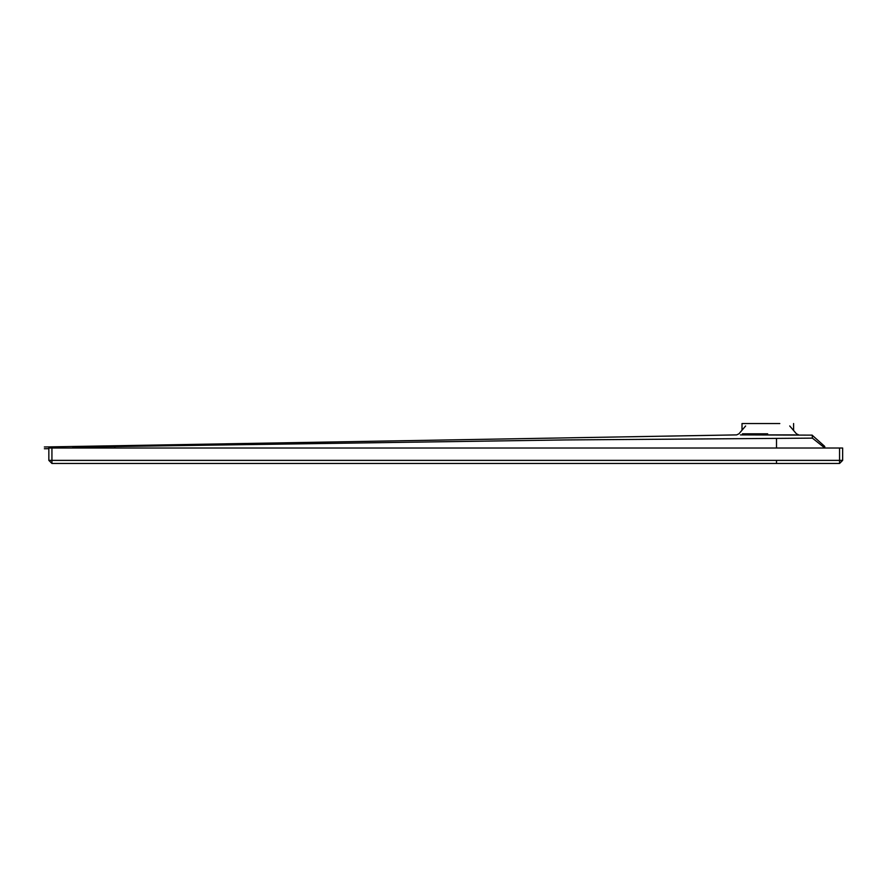 <?xml version="1.0" encoding="UTF-8"?>
<svg xmlns="http://www.w3.org/2000/svg" width="887" height="887" viewBox="0 0 887 887"><rect width="100%" height="100%" fill="white"/><g stroke="black" fill="none" stroke-linecap="round" stroke-linejoin="round"><path stroke-width="1.33" d="M742.009 430.217L742.009 423.542L779.806 423.542M51.934 448.024L48.84 448.024L48.84 460.375L51.934 460.375L51.934 448.024L839.568 448.024L839.568 463.457L51.934 463.457L48.84 460.375M839.568 463.457L842.65 460.375L842.65 448.024L839.568 448.024M71.869 448.024L77.89 446.394L77.834 446.948L114.789 446.549L564.941 439.941L812.403 438.134L812.215 435.14L740.445 434.896L794.918 434.896M812.204 435.24L824.688 446.361L824.888 448.024L824.688 446.372M742.452 433.81L767.676 433.81C804.742 433.81 804.742 433.81 767.676 433.81M77.834 446.948L72.911 448.024M114.789 446.549L114.822 448.024M776.502 448.024L776.502 438.677M812.403 438.134L824.821 448.024M776.502 463.457L776.502 460.752M842.65 460.375L51.934 460.375L51.934 463.457M793.588 423.542L793.588 430.494M745.634 425.971L738.938 433.81L736.642 434.896L44.35 446.981M798.721 434.896L796.426 433.81L789.729 425.971M48.84 448.667L44.383 448.744"/></g></svg>
